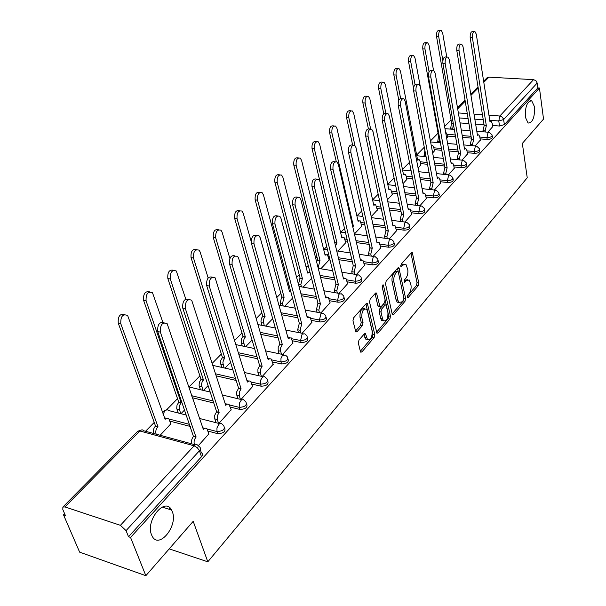 <?xml version="1.0" encoding="UTF-8"?>
<svg xmlns="http://www.w3.org/2000/svg" width="606" height="606" viewBox="0 0 606 606"><rect width="100%" height="100%" fill="white"/><g stroke="black" fill="none" stroke-linecap="round" stroke-linejoin="round"><path stroke-width="0.91" d="M407.293 297.145L408.202 297.508L418.193 285.774L418.784 283.055L412.3 252.49L411.406 252.679L401.172 264.216L401.013 266.716L403.005 265.072L405.967 264.458L407.747 269.458C408.232 272.905 407.588 275.859 405.793 278.313L404.467 279.836L404.3 282.305L406.285 280.646L409.247 280.002L410.959 284.881C411.444 288.282 410.8 291.213 409.027 293.683L407.717 295.213L407.293 297.145M172.301 511.646L171.559 510.032C165.029 496.526 145.311 520.486 151.553 534.833L152.083 536.007C158.749 549.998 178.391 525.849 172.301 511.646M534.56 106.861L531.742 100.846C527.197 101.157 525.061 106.603 525.334 117.17L528.091 123.063C532.659 122.821 534.81 117.42 534.56 106.861M358.994 340.057L358.335 342.988L360.396 351.525L360.721 352.169L361.865 351.957L374.16 337.512L374.803 334.633L367.334 303.379L366.251 303.568L353.624 317.802L352.957 320.763L355.843 331.982L356.995 331.777L362.38 325.604L363.039 322.68L361.805 317.491C361.661 311.31 363.221 308.522 366.501 309.143L367.463 311.06L372.16 331.171C372.273 337.315 370.713 340.08 367.478 339.458L365.463 333.648L364.342 333.853L358.994 340.057M539.454 88.029L543.529 119.087L522.342 143.417L527.235 177.778L207.805 561.815L193.208 521.312L145.841 575.7L130.548 537.431L539.454 88.029L537.84 87.931L537.196 83.014L503.647 119.541L498.776 120.973L489.739 120.283M392.218 314.203L392.567 314.915L393.574 314.703L405.028 301.243L405.634 298.478L398.862 267.693L397.915 267.882L386.166 281.123L385.537 283.972L392.218 314.203M389.863 319.059L378 332.997L376.932 333.209L369.539 302.03L370.19 299.129L375.44 293.213L376.485 293.024L380.038 306.916L381.083 306.719L384.477 302.818L385.105 299.97L382.227 287.062L383.378 284.934L390.491 316.234L389.863 319.059L388.082 318.733L376.531 332.27M145.841 575.7L79.636 552.149L63.516 514.865L64.63 513.729M451.061 119.935L444.599 126.525M438.055 133.191L430.427 140.971M424.276 147.235L416.655 155M409.451 162.34L402.46 169.468M394.097 177.99L387.779 184.421M378.174 194.215L372.645 199.851M361.668 211.032L357.161 215.622M344.534 228.492L341.14 231.954M326.74 246.627L324.543 248.869M316.893 256.664L315.628 257.951M308.242 265.473L307.333 266.405M299.205 274.685L296.607 277.336M280.851 293.387L276.806 297.516M261.792 312.817L256.179 318.536M241.976 333.012L234.673 340.443M221.357 354.018L212.236 363.312M199.897 375.887L189.284 386.704M177.543 398.672L166.726 409.694M154.219 422.427L145.531 431.283M130.548 537.431L128.517 536.742L126.063 530.629L120.412 525.319L64.94 506.934L62.872 507.048L62.819 509.54L65.395 515.501L63.516 514.865M537.84 87.931L504.404 124.594L499.541 126.025L492.519 125.472M484.05 124.806L475.642 124.139M468.938 123.609L460.075 122.912M486.906 77.924L488.921 77.159L533.545 79.651L535.954 80.712L537.196 83.014M475.134 145.948L480.293 140.107M446.705 138.38L447.554 137.267M462.007 160.151L467.476 153.977M432.646 152.954L434.419 150.871M448.448 174.839L454.235 168.309M418.095 168.029L420.852 164.923M434.419 190.034L440.547 183.126M403.028 183.641L406.838 179.437M419.897 205.752L426.389 198.45M387.416 199.813L392.355 194.435M404.869 222.031L411.739 214.304M371.228 216.584L377.371 209.949M389.287 238.9L396.566 230.727M367.236 235.802L354.434 233.999L361.873 226.008M373.137 256.391L380.848 247.74M337.936 251.081L345.814 242.635M356.381 274.533L364.554 265.383M320.839 268.791L329.179 259.86M338.989 293.372L347.639 283.684M320.915 312.938L330.088 302.682M302.129 333.285L311.848 322.422M282.578 354.457L292.887 342.943M262.224 376.5L273.154 364.297M241.006 399.475L252.604 386.537M218.88 423.435L231.189 409.709M193.397 400.839L193.481 400.384M198.298 445.721L208.85 433.888M160.173 435.267L170.816 423.852M224.674 427.919C225.864 431.495 223.531 433.411 217.675 433.654L207.911 431.086M190.337 426.472L169.839 421.094M246.672 403.96C247.839 407.361 245.574 409.186 239.87 409.429L230.356 407.088M213.774 403.013L192.61 397.801M267.754 380.985C268.912 384.219 266.708 385.961 261.141 386.211L251.861 384.075M236.173 380.454L216.266 375.864M287.979 358.934C289.13 362.009 286.986 363.683 281.555 363.941L272.48 361.979M257.611 358.767L239.044 354.752M307.409 337.724L307.424 337.777C308.53 340.708 306.439 342.299 301.152 342.549L292.281 340.754M278.139 337.89L260.792 334.376M326.111 317.286L326.157 317.468C327.134 320.256 325.081 321.763 319.983 321.998L311.302 320.347M297.826 317.794L281.578 314.711M344.094 297.629L344.163 297.925C345.034 300.576 343.011 302.015 338.095 302.227L329.596 300.72M316.733 298.432L301.477 295.728M361.403 278.707L361.494 279.116C362.267 281.638 360.282 283.002 355.533 283.207L347.193 281.82M334.898 279.775L320.544 277.389M378.076 260.482L378.189 260.989C378.864 263.39 376.909 264.686 372.319 264.875L364.145 263.61M352.359 261.777L338.837 259.679M329.596 258.247L328.755 258.111M394.15 242.908L394.271 243.506C394.87 245.801 392.946 247.036 388.499 247.218L380.477 246.051M369.175 244.415L356.411 242.567M347.541 241.279L345.428 240.968M409.648 225.962L409.785 226.644C410.307 228.833 408.414 230.007 404.111 230.182L396.233 229.121M385.371 227.651L373.311 226.015M364.782 224.864L361.509 224.417M424.601 209.608L424.753 210.365C425.2 212.448 423.344 213.577 419.17 213.744L411.429 212.767M400.983 211.456L389.567 210.017M381.356 208.979L377.046 208.434M439.047 193.814L439.206 194.64C439.592 196.632 437.767 197.707 433.714 197.874L426.109 196.98M416.049 195.799L405.232 194.534M397.309 193.602L392.052 192.988M453.008 178.558L453.167 179.444C453.5 181.338 451.705 182.368 447.773 182.535L440.289 181.717M430.586 180.664L420.322 179.543M412.678 178.709L406.565 178.043M466.506 163.802L466.665 164.741C466.946 166.559 465.181 167.544 461.355 167.703L454 166.961M444.63 166.014L434.881 165.029M427.495 164.287L420.594 163.59M479.558 149.53L479.725 150.515C479.96 152.25 478.217 153.197 474.506 153.356L467.256 152.682M458.212 151.841L448.94 150.977M441.789 150.311L434.184 149.599M492.193 135.714L492.36 136.744C492.557 138.403 490.845 139.312 487.224 139.471L480.088 138.857M471.339 138.107L462.514 137.35M455.598 136.751L447.334 136.047M207.805 561.815L169.218 548.862M169.188 507.351L169.998 509.54M487.83 132.191L492.708 126.669M128.517 536.742L201.487 456.735C202.874 455.023 202.821 453.667 201.321 452.667L200.245 449.516M303.106 287.168L311.575 278.396M284.691 306.25L292.524 298.129M265.564 326.066L272.708 318.665M245.672 346.677L252.066 340.057M224.977 368.115L230.545 362.35M203.434 390.446L208.093 385.613M180.974 413.709L184.641 409.906M407.482 279.714L404.513 280.358L406.285 280.646M404.028 280.919L404.513 280.358M404.179 264.178L401.225 264.799L403.005 265.072M400.71 265.375L401.225 264.799M407.293 296.213L416.443 285.487L417.034 282.775L410.959 253.179M398.203 271.632L397.506 268.352M392.165 313.946L403.263 300.94L403.922 299.061M403.482 300.182L403.907 298.243L398.278 271.882L398.006 271.344L397.339 271.48L395.915 273.094C394.067 275.586 393.4 278.586 393.923 282.085L397.839 300.159L398.983 302.477L402.081 301.818L403.482 300.182M397.597 271.276L395.551 271.2L397.339 271.48M399.021 302.508L397.21 302.174L396.059 299.856L392.127 281.798C391.612 278.298 392.279 275.306 394.127 272.806L395.551 271.2M375.084 293.615L377.879 305.878L378.879 306.712M382.181 286.653L388.704 315.915L390.491 316.234M382.568 318.938L383.492 320.801C386.583 321.331 388.067 318.62 387.938 312.673L386.022 304.969L384.999 305.174L381.613 309.083L380.977 311.938L382.568 318.938L380.773 318.612L381.704 320.476L383.378 320.786M385.401 304.863L383.204 304.863L384.999 305.174M380.773 318.612L379.182 311.613L379.818 308.765L383.204 304.863M388.082 318.733L388.704 315.915M367.478 339.451L365.668 339.102L364.039 334.209M364.668 308.81C361.396 308.204 359.828 310.984 359.979 317.158L361.805 317.491M355.457 331.103L360.562 325.263L361.214 322.339L359.979 317.158M360.335 351.26L372.364 337.163L373.001 334.292L365.918 303.947M450.584 129.123L451.478 123.139L453.235 123.139M460.31 124.283L459.628 120.367M446.773 57.025L442.66 32.982L441.259 30.451C439.327 30.542 438.471 32.58 438.691 36.565L442.857 60.615M453.318 123.601L452.674 129.29M451.599 123.01L436.54 36.489C436.312 32.504 437.168 30.474 439.108 30.383L440.501 30.429M492.739 126.881L492.186 123.298L491.246 121.412L489.981 121.851L476.286 34.171L474.952 31.603C473.074 31.694 472.233 33.769 472.422 37.814L486.33 125.768L485.133 130.896L482.982 130.714L484.179 125.601L470.195 37.731C470.006 33.686 470.847 31.618 472.725 31.527L474.218 31.573M483.156 131.805L482.982 130.714M485.308 131.987L485.133 130.896M486.33 125.768L484.179 125.601M437.6 142.584L438.494 136.426L439.267 136.35M447.584 137.471L446.955 133.918L445.562 131.956M433.532 70.402L429.056 45.268L427.647 42.753C425.617 42.806 424.723 44.882 424.957 48.972L429.086 71.887M439.653 138.479L439.706 142.766M438.623 136.297L422.783 48.874C422.541 44.791 423.442 42.715 425.473 42.662L426.813 42.715M434.457 151.076L433.79 147.493L432.813 145.66L431.374 146.076M420.216 86.15L414.996 57.971L413.572 55.464C411.444 55.479 410.504 57.585 410.754 61.797L415.034 84.582M424.2 156.477L424.874 150.394M413.565 88.218L408.558 61.683C408.308 57.479 409.247 55.373 411.383 55.358L412.671 55.419M480.331 140.319L479.74 136.706L478.808 134.835L477.46 135.282L463.022 46.685L461.666 44.124C459.704 44.185 458.818 46.291 459.022 50.449L473.687 139.327L472.468 144.546L470.286 144.349L471.513 139.138L456.772 50.359C456.568 46.2 457.454 44.094 459.424 44.033L460.871 44.094M470.483 145.531L470.286 144.349M472.657 145.72L472.468 144.546M473.687 139.327L471.513 139.138M467.514 154.197L466.893 150.546L465.961 148.69L464.529 149.159L449.296 59.623L447.94 57.078C445.872 57.1 444.948 59.244 445.16 63.524L460.628 153.333L459.378 158.643L457.182 158.431L458.431 153.129L442.888 63.41C442.675 59.138 443.6 56.987 445.668 56.972L447.061 57.032M457.401 159.704L457.182 158.431M459.598 159.916L459.378 158.643M460.628 153.333L458.431 153.129M420.89 165.127L420.2 161.507L419.223 159.696L417.648 160.158L400.452 71.099L399.028 68.607C396.794 68.576 395.809 70.728 396.066 75.061L400.634 98.422M410.36 170.839L410.232 166.302M398.809 100.187L393.855 74.932C393.589 70.607 394.574 68.463 396.816 68.493L398.036 68.554M406.884 179.641L406.149 175.99L405.179 174.202L403.505 174.679L385.408 84.688L383.984 82.219C381.636 82.136 380.598 84.325 380.871 88.787L385.901 113.519M383.772 113.784L378.629 88.643C378.356 84.189 379.394 81.999 381.742 82.083L382.886 82.151M392.4 194.647L390.673 189.201L388.885 189.686L369.827 98.763L368.41 96.316C365.933 96.172 364.842 98.399 365.13 103.005L370.63 128.926M368.38 128.707L362.865 102.838C362.577 98.24 363.676 96.013 366.153 96.157L367.206 96.233M454.273 168.529L453.621 164.847L452.69 163.014L451.159 163.491L435.1 73.015L433.729 70.485C431.563 70.455 430.593 72.652 430.813 77.053L447.137 167.809L445.849 173.218L443.63 172.99L444.918 167.582L428.518 76.924C428.29 72.523 429.268 70.334 431.442 70.357L432.767 70.432M443.88 174.361L443.63 172.99M446.099 174.596L445.849 173.218M447.137 167.809L444.918 167.582M440.585 183.353L439.903 179.634L438.971 177.823L437.343 178.308L420.397 86.878L419.026 84.37C416.746 84.295 415.724 86.522 415.958 91.059L433.184 182.777L431.866 188.292L429.624 188.034L430.942 182.527L413.64 90.915C413.406 86.378 414.428 84.151 416.716 84.226L417.966 84.302M429.904 189.519L429.624 188.034M432.146 189.776L431.866 188.292M433.184 182.777L430.942 182.527M426.435 198.677L424.791 193.14L423.049 193.64L405.164 101.24L403.801 98.755C401.399 98.619 400.324 100.891 400.566 105.58L418.746 198.26L417.39 203.881L415.133 203.608L416.481 197.995L398.225 105.406C397.975 100.732 399.059 98.46 401.46 98.596L402.634 98.68M415.451 205.214L415.133 203.608M417.708 205.487L417.39 203.881M418.746 198.26L416.481 197.995M377.424 210.168L375.667 204.722L373.758 205.207L353.684 113.337L352.275 110.921C349.677 110.709 348.518 112.981 348.821 117.731L354.949 145.478M352.647 145.054L346.534 117.549C346.238 112.799 347.389 110.534 350.003 110.746L350.957 110.815M411.785 214.539L410.118 209.002L408.255 209.509L389.378 116.132L388.022 113.678C385.492 113.474 384.355 115.791 384.605 120.632L403.793 214.297L402.414 220.023L400.127 219.728L401.513 214.001L382.242 120.435C381.985 115.602 383.121 113.292 385.658 113.496L386.734 113.58M400.483 221.463L400.127 219.728M402.77 221.758L402.414 220.023M403.793 214.297L401.513 214.001M352.594 226.015L353.381 226.121L352.783 226.841M361.918 226.227L360.138 220.781L358.101 221.273L336.959 128.442L335.565 126.071C332.823 125.775 331.603 128.093 331.906 133.009L353.381 226.121M336.277 161.62L329.603 132.797C329.293 127.889 330.512 125.578 333.262 125.874L334.103 125.942M357.919 220.486L358.964 220.622M396.619 230.969L394.923 225.424L392.938 225.94L372.993 131.578L371.66 129.161C368.986 128.881 367.781 131.237 368.047 136.244L388.31 230.901L386.893 236.749L384.583 236.423L386.007 230.583L365.66 136.032C365.388 131.032 366.592 128.677 369.266 128.957L370.236 129.04M384.984 238.294L384.583 236.423M387.295 238.62L386.893 236.749M388.31 230.901L386.007 230.583M316.62 141.637L315.915 141.569C313.007 141.19 311.719 143.539 312.037 148.621L334.739 242.612L336.989 242.938L335.512 245.915M345.867 242.862L344.072 237.423L341.882 237.923L319.604 144.122L318.233 141.789C315.34 141.41 314.044 143.766 314.362 148.856L336.989 242.938M341.663 236.984L342.784 237.234M380.901 247.983L379.182 242.453L377.053 242.976L355.995 147.614L354.677 145.243C351.859 144.872 350.586 147.273 350.859 152.454L372.266 248.112L370.804 254.081L368.471 253.732L369.933 247.771L348.442 152.22C348.162 147.038 349.442 144.637 352.268 145.016L353.109 145.092M368.925 255.755L368.471 253.732M371.258 256.111L370.804 254.081M372.266 248.112L369.933 247.771M316.59 261.762L317.741 260.019L320.006 260.375L318.506 266.352L319.051 268.503M329.24 260.088L327.422 254.664L325.081 255.164L301.583 160.385L300.25 158.113C297.19 157.628 295.819 160.029 296.145 165.309L320.006 260.375M317.741 260.019L293.796 165.052C293.471 159.779 294.842 157.386 297.91 157.871L298.47 157.924M324.816 254.103L326.02 254.452M364.607 265.625L362.865 260.11L360.585 260.633L338.33 164.271L337.042 161.953C334.065 161.476 332.709 163.931 332.989 169.301L355.616 265.973L354.116 272.064L351.76 271.685L353.26 265.602L330.55 169.036C330.27 163.673 331.626 161.226 334.61 161.704L335.307 161.772M352.275 273.874L351.76 271.685M360.358 259.626L361.509 259.898M354.631 274.253L354.116 272.064M355.616 265.973L353.26 265.602M299.175 286.494L298.561 284.161L299.925 278.245L302.386 278.457L300.849 284.555L301.462 286.888M310.045 272.458L307.651 273.056L282.873 177.293L281.578 175.081C278.343 174.483 276.889 176.922 277.215 182.398L302.386 278.457M300.099 278.071L274.844 182.118C274.518 176.641 275.972 174.21 279.214 174.808L279.608 174.854M307.348 271.867L308.636 272.299M347.7 283.934L345.943 278.434L343.504 278.965L319.968 181.58L318.726 179.338C315.567 178.74 314.135 181.239 314.416 186.822L338.337 284.502L336.792 290.728L334.414 290.319L335.959 284.1L311.954 186.527C311.666 180.952 313.105 178.459 316.264 179.058L316.802 179.118M335.004 292.683L334.414 290.319M343.216 277.798L344.466 278.192M337.375 293.092L336.792 290.728M338.337 284.502L335.959 284.1M280.904 305.545L280.207 303.03L281.616 296.985L284.1 297.22L282.517 303.454L283.214 305.977M290.562 290.842L289.57 291.615L263.421 194.859L262.171 192.723C258.747 191.996 257.202 194.473 257.535 200.177L284.1 297.22M281.79 296.804L255.141 199.866C254.815 194.17 256.361 191.693 259.785 192.428L259.997 192.45M289.214 290.312L290.554 290.812M330.156 302.939L328.376 297.47L325.755 298L300.871 199.594L299.667 197.427C296.334 196.7 294.804 199.238 295.092 205.048L320.392 303.75L318.801 310.113L316.4 309.674L317.991 303.318L292.6 204.722C292.312 198.927 293.842 196.389 297.182 197.117L297.546 197.162M317.067 312.234L316.4 309.674M325.422 296.698L326.763 297.182M319.468 312.673L318.801 310.113M320.392 303.75L317.991 303.318M261.936 325.354L260.944 321.286L261.428 318.362L262.777 316.264L265.11 316.711L263.951 318.37L263.307 320.763L264.269 325.816M251.172 241.446L243.18 213.138L241.999 211.1C238.37 210.214 236.726 212.736 237.052 218.668L265.11 316.711M262.777 316.264L234.643 218.327C234.31 212.403 235.961 209.881 239.59 210.767L239.597 210.767M311.916 322.687L310.128 317.249L307.31 317.779L280.979 218.349L279.843 216.274C276.306 215.395 274.677 217.978 274.957 224.031L301.735 323.755L300.106 330.262L297.682 329.785L299.311 323.293L272.45 223.675C272.162 217.63 273.791 215.054 277.336 215.933L277.495 215.956M298.432 332.558L297.682 329.785M306.931 316.347L308.378 316.923M300.856 333.035L300.106 330.262M301.735 323.755L299.311 323.293M242.233 345.95L241.158 342.117L241.62 338.656L243.021 336.489L245.369 336.974L244.165 338.686L243.498 341.133L244.582 346.45M229.886 258.504L222.107 232.174L220.993 230.235C217.16 229.182 215.403 231.742 215.721 237.931L245.369 336.974M243.021 336.489L213.289 237.56C212.933 231.5 214.66 228.909 218.471 229.788M292.963 343.216L291.16 337.83L288.138 338.345L260.254 237.893L259.186 235.931C255.437 234.878 253.702 237.507 253.982 243.817L282.335 344.572L280.654 347.791L280.646 351.222L278.199 350.707L278.199 347.283L279.881 344.064L251.445 243.43C251.157 237.158 252.884 234.522 256.626 235.529M279.055 353.715L278.199 350.707M287.706 336.792L289.251 337.444M281.502 354.23L280.646 351.222M282.335 344.572L279.881 344.064M221.751 367.387L220.539 363.289L220.834 360.259L222.463 357.525L224.834 358.048L223.379 360.29L222.864 362.835L224.114 367.925M208.161 277.934L200.147 252.005L199.124 250.195C195.064 248.945 193.185 251.551 193.496 258.012L224.834 358.048M222.463 357.525L191.041 257.603C190.655 251.399 192.466 248.733 196.458 249.604M273.238 364.577L271.246 359.07L269.753 358.661L268.178 359.759L238.643 258.277L237.65 256.436C233.681 255.194 231.833 257.861 232.09 264.458L262.133 366.236L260.391 369.562L260.398 373.046L257.929 372.493L257.914 369.009L259.663 365.698L229.53 264.027C229.22 257.618 231.03 254.899 234.961 255.891M258.898 375.758L257.929 372.493M267.693 358.093L269.352 358.805M261.368 376.311L260.398 373.046M262.133 366.236L259.663 365.698M200.435 389.726L199.079 385.333L199.374 382.242L201.063 379.424L203.457 379.985L202.154 381.818L201.45 384.386L202.828 390.294M185.769 299.031L176.316 271.018C172.021 269.556 170.013 272.2 170.301 278.957L203.457 379.985M201.063 379.424L167.832 278.51C167.415 272.155 169.316 269.405 173.513 270.276M252.694 386.817L250.687 381.363L249.089 380.894L247.384 382.06L215.183 277.866C210.979 276.397 208.994 279.116 209.237 286.009L241.082 388.81L239.272 392.241L239.294 395.779L236.802 395.188L236.779 391.65L238.59 388.226L206.654 285.54C206.313 278.972 208.214 276.177 212.35 277.154M237.908 398.733L236.802 395.188M246.839 380.28L248.627 381.045M240.4 399.331L239.294 395.779M241.082 388.81L238.59 388.226M178.247 413.012L176.717 408.308L177.013 405.149L178.77 402.24L181.186 402.846L179.611 405.24L179.065 407.899L180.656 413.625M193.572 400.657L191.594 395.476M162.741 321.991L152.515 292.781C147.97 291.069 145.826 293.751 146.084 300.826L181.186 402.846M178.77 402.24L143.592 300.334C143.152 293.812 145.152 290.986 149.576 291.857M231.28 410.004L229.053 404.414L227.545 404.058L225.705 405.308L191.708 300.265C187.262 298.553 185.141 301.311 185.345 308.537L219.137 412.353L217.251 415.89L217.289 419.496L214.774 418.852L214.729 415.254L216.622 411.724L182.739 308.03C182.376 301.28 184.375 298.402 188.739 299.379M216.039 422.708L214.774 418.852M225.106 403.429L227.03 404.232M218.554 423.352L217.289 419.496M219.137 412.353L216.622 411.724M153.75 433.517L153.621 433.176C152.977 430.692 153.53 428.389 155.303 426.268L157.727 426.919C155.962 429.048 155.409 431.351 156.053 433.835L156.181 434.184M170.915 424.132L169.013 419.147C167.938 417.875 166.642 417.935 165.135 419.322L127.654 315.529C122.851 313.552 120.556 316.264 120.776 323.68L157.961 426.685M155.53 426.033L118.261 323.149C117.799 316.446 119.897 313.537 124.563 314.416M164.249 417.693L166.499 418.382M208.949 434.191L207.116 429.109C206.063 427.828 204.798 427.897 203.313 429.328L167.165 323.71C162.453 321.733 160.189 324.528 160.355 332.103L196.003 437.168C194.261 439.358 193.7 441.713 194.321 444.243L194.443 444.592M191.905 443.903L191.784 443.554C191.155 441.024 191.723 438.668 193.465 436.487L157.727 331.55C157.34 324.619 159.439 321.642 164.044 322.627M202.427 427.601L204.555 428.404M196.23 436.926L193.693 436.244M407.361 297.364L408.202 297.508M400.824 266.451L401.672 266.587M404.119 282.032L404.959 282.169M120.412 525.319L194.132 445.796L139.865 430.987L64.94 506.934M499.541 126.025L498.776 120.973L499.836 116.019L533.545 79.651M483.255 119.783L474.824 119.14M468.105 118.624L459.219 117.943M458.363 112.943L467.271 113.602M474.006 114.102L482.444 114.723M488.944 115.208L499.836 116.019L501.677 116.647L503.457 118.806L504.404 124.594M488.921 77.159L483.808 82.34M478.202 88.029L470.953 95.377M465.211 101.194L457.666 108.845M217.675 433.654L216.986 431.555L206.987 428.934M189.617 424.397L168.885 418.973M239.87 409.429L239.219 407.346L229.56 404.982M213.1 400.952L191.784 395.733M261.141 386.211L260.527 384.151L251.157 382M235.537 378.417L215.615 373.841M281.555 363.941L280.972 361.896L271.852 359.934M257.005 356.737L238.431 352.745M301.152 342.549L300.599 340.519L291.698 338.731M277.571 335.883L260.209 332.383M319.983 321.998L319.468 319.983L310.764 318.347M297.296 315.802L281.025 312.734M338.095 302.227L337.603 300.235L329.088 298.735M316.226 296.463L300.955 293.766M355.533 283.207L355.063 281.229L346.723 279.851M334.414 277.821L320.051 275.45M372.319 264.875L371.879 262.928L363.698 261.663M351.904 259.845L338.375 257.755M329.126 256.33L328.278 256.194M388.499 247.218L388.082 245.286L380.053 244.127M368.743 242.498L355.972 240.658M347.094 239.378L344.973 239.075M404.111 230.182L403.717 228.265L395.832 227.205M384.961 225.75L372.895 224.129M364.357 222.978L361.085 222.538M419.17 213.744L418.799 211.85L411.05 210.88M400.596 209.57L389.173 208.138M380.954 207.116L376.644 206.57M433.714 197.874L433.358 195.988L425.745 195.109M415.678 193.935L404.853 192.678M396.93 191.754L391.665 191.14M447.773 182.535L447.433 180.671L439.948 179.861M430.237 178.815L419.966 177.702M412.315 176.876L406.194 176.217M461.355 167.703L461.037 165.862L453.674 165.12M444.304 164.188L434.547 163.211M427.154 162.469L420.253 161.779M474.506 153.356L474.203 151.53L466.953 150.864M457.894 150.023L448.622 149.167M441.463 148.508L433.851 147.803M487.224 139.471L486.936 137.668L479.8 137.054M471.044 136.312L462.211 135.562M455.288 134.971L447.016 134.267M492.08 134.941C492.277 136.592 490.557 137.501 486.936 137.668L488.019 132.631L489.216 132.305L492.08 134.941M479.422 148.697C479.664 150.424 477.922 151.371 474.203 151.53L475.309 146.402L476.581 146.076L479.422 148.697M466.355 162.9C466.635 164.711 464.863 165.696 461.037 165.862L462.173 160.643L463.529 160.302L466.355 162.9M452.833 177.581C453.167 179.474 451.372 180.505 447.433 180.671L448.591 175.354L450.046 175.013L452.833 177.581M438.858 192.769C439.244 194.746 437.411 195.821 433.358 195.988L434.547 190.579L436.108 190.223L438.858 192.769M424.382 208.472C424.836 210.547 422.973 211.676 418.799 211.85L420.011 206.328L421.678 205.972L424.382 208.472M409.398 224.735C409.914 226.909 408.02 228.091 403.717 228.265L404.959 222.644L406.747 222.281L409.398 224.735M393.862 241.574C394.461 243.862 392.529 245.097 388.082 245.286L389.363 239.544L391.279 239.181L393.862 241.574M377.758 259.035C378.432 261.436 376.477 262.731 371.879 262.928L373.19 257.073L375.25 256.709L377.758 259.035M361.04 277.147C361.812 279.661 359.82 281.025 355.063 281.229L356.411 275.253L358.623 274.897L361.04 277.147M343.678 295.94C344.549 298.584 342.526 300.015 337.603 300.235L338.989 294.137L341.367 293.781L343.678 295.94M325.642 315.461C326.626 318.241 324.566 319.748 319.468 319.983L320.885 313.749L323.445 313.408L325.642 315.461M306.886 335.754C307.984 338.678 305.894 340.269 300.599 340.519L302.068 334.148L304.818 333.823L306.886 335.754M287.358 356.858C288.592 359.934 286.464 361.608 280.972 361.896L280.972 358.441L282.479 355.374L285.441 355.063L287.358 356.858M267.019 378.841C268.397 382.068 266.231 383.84 260.527 384.151L260.656 380.113L262.55 377.046L264.474 376.599L267.019 378.841M245.816 401.74C247.354 405.134 245.15 407.005 239.219 407.346L239.34 403.24L241.324 400.051L243.407 399.596L245.816 401.74M223.697 425.617C225.402 429.184 223.16 431.161 216.986 431.555L216.948 427.919L218.637 424.564C220.069 423.162 221.296 423.086 222.326 424.321L223.697 425.617M395.673 185.641L387.832 184.663M379.606 200.836L372.584 199.851M362.903 216.531L356.82 215.653M345.534 232.742L340.496 232.083M327.445 249.498L323.596 249.18M308.59 266.814L306.075 266.958M287.903 285.464L288.91 284.706M210.199 392.067L188.686 386.863M163.075 414.398L164.877 410.732L167.211 409.679L168.673 410.55L186.428 415.11M201.487 456.735L199.435 450.758L126.063 530.629M199.283 446.698C200.775 447.69 200.828 449.046 199.435 450.758L197.329 447.698L194.132 445.796C195.708 444.274 197.033 444.213 198.117 445.592L199.283 446.698M141.569 429.927L137.782 431.237L139.865 430.987C141.463 429.533 142.827 429.495 143.955 430.851L195.374 444.849M62.872 507.048L137.676 431.351M411.08 253.05L412.701 253.285M417.034 282.775L418.784 283.055M416.443 285.487L418.193 285.774M397.619 268.216L399.256 268.473M403.891 298.182L405.634 298.478M403.263 300.94L405.028 301.243M392.302 314.476L393.574 314.703M394.127 272.806L395.915 273.094M392.127 281.798L393.923 282.085M396.059 299.856L397.839 300.159M376.652 332.747L378 332.997M375.205 293.478L376.864 293.766M377.879 305.878L379.682 306.197M382.522 285.274L383.651 285.456M379.818 308.765L381.613 309.083M379.182 311.613L380.977 311.938M364.198 334.02L365.797 334.33M364.782 337.307L366.592 337.663M361.214 322.339L363.039 322.68M360.562 325.263L362.38 325.604M355.57 331.505L356.995 331.777M366.032 303.811L367.706 304.106M373.001 334.292L374.803 334.633M372.364 337.163L374.16 337.512M360.441 351.677L361.865 351.957M451.478 123.139L453.265 123.283M450.402 128.048L452.485 128.222M436.54 36.489L438.691 36.565M486.209 125.896L484.058 125.73M472.422 37.814L470.195 37.731M438.494 136.426L439.297 136.494M437.396 141.418L439.502 141.607M422.783 48.874L424.957 48.972M423.965 155.227L425.821 155.409M408.558 61.683L410.754 61.797M473.566 139.463L471.392 139.274M459.022 50.449L456.772 50.359M460.507 153.469L458.303 153.265M445.16 63.524L442.888 63.41M410.095 169.491L410.876 169.566M393.855 74.932L396.066 75.061M378.629 88.643L380.871 88.787M362.865 102.838L365.13 103.005M447.001 167.953L444.781 167.726M430.813 77.053L428.518 76.924M433.048 182.921L430.805 182.679M415.958 91.059L413.64 90.915M418.602 198.412L416.337 198.147M400.566 105.58L398.225 105.406M346.534 117.549L348.821 117.731M403.649 214.448L401.361 214.16M384.605 120.632L382.242 120.435M352.639 226.205L353.222 226.28M329.603 132.797L331.906 133.009M388.158 231.06L385.848 230.75M368.047 136.244L365.66 136.032M334.762 242.801L336.83 243.104M312.037 148.621L314.362 148.856M372.107 248.286L369.774 247.945M350.859 152.454L348.442 152.22M317.574 260.186L319.839 260.542M317.718 266.223L318.506 266.352M293.796 165.052L296.145 165.309M355.449 266.148L353.101 265.776M332.989 169.301L330.55 169.036M299.925 278.245L302.22 278.631M298.561 284.161L300.849 284.555M274.844 182.118L277.215 182.398M338.171 284.684L335.792 284.282M314.416 186.822L311.954 186.527M281.616 296.985L283.926 297.402M280.207 303.03L282.517 303.454M255.141 199.866L257.535 200.177M320.218 303.939L317.817 303.508M295.092 205.048L292.6 204.722M262.595 316.453L264.928 316.9M261.148 322.627L263.481 323.081M234.643 218.327L237.052 218.668M301.553 323.952L299.129 323.49M274.957 224.031L272.45 223.675M242.824 336.686L245.18 337.171M241.34 342.996L243.688 343.488M213.289 237.56L215.721 237.931M282.146 344.776L279.692 344.269M253.982 243.817L251.445 243.43M222.258 357.737L224.637 358.252M220.735 364.176L223.106 364.706M191.041 257.603L193.496 258.012M261.936 366.448L259.459 365.91M232.09 264.458L229.53 264.027M200.859 379.644L203.245 380.204M199.283 386.234L201.669 386.802M167.832 278.51L170.301 278.957M240.877 389.037L238.385 388.446M209.237 286.009L206.654 285.54M178.55 402.467L180.967 403.073M176.929 409.217L179.338 409.83M143.592 300.334L146.084 300.826M218.917 412.588L216.403 411.951M185.345 308.537L182.739 308.03M155.303 426.268L157.727 426.919M118.261 323.149L120.776 323.68M196.003 437.168L193.465 436.487M160.355 332.103L157.727 331.55M162.128 507.078L171.559 510.032M530.091 100.732L531.742 100.846M444.978 128.661L454.326 129.426M461.264 130.002L470.12 130.729M476.808 131.282L488.55 132.252M430.608 141.956L440.441 142.834M447.607 143.478L456.909 144.311M463.81 144.932L475.854 146.008M416.799 155.757L426.056 156.659M433.464 157.378L443.244 158.333M450.372 159.022L462.749 160.226M402.566 170.021L411.141 170.922M418.807 171.725L429.101 172.808M436.471 173.581L449.19 174.922M403.611 186.542L414.466 187.769M422.087 188.633L435.176 190.117M387.84 201.843L399.293 203.237M407.187 204.207L420.67 205.851M371.463 217.652L383.56 219.243M391.749 220.311L405.641 222.137M375.735 236.991L390.082 239.014M324.134 248.922L323.536 248.93M336.716 250.899L350.283 252.944M359.123 254.278L373.94 256.512M306.939 266.458L305.962 266.511M318.264 268.375L332.664 270.7M341.86 272.192L357.199 274.67M288.888 284.631L287.721 284.775M299.023 286.464L314.332 289.107M323.93 290.766L339.815 293.516M278.934 305.182L295.243 308.196M305.265 310.052L321.756 313.097M257.936 324.566L275.344 327.998M285.835 330.073L302.977 333.459M235.954 344.625L254.581 348.556M265.587 350.874L283.441 354.639M212.903 365.403L232.893 369.902M244.468 372.508L263.102 376.705M222.402 395.006L241.908 399.695M166.461 409.747L162.158 411.822M199.329 418.42L219.796 423.67M487.027 77.803L483.641 81.234M478.02 86.916L470.771 94.256M465.029 100.066L457.477 107.709M411.762 252.414L412.3 252.49M398.286 267.602L398.862 267.693M397.21 302.174L398.983 302.477M375.834 292.91L376.485 293.024M378.242 306.598L380.038 306.916M382.939 284.858L383.378 284.934M381.704 320.476L383.492 320.801M364.774 333.52L365.463 333.648M365.668 339.102L367.478 339.458M366.653 303.258L367.334 303.379M490.61 121.367L489.898 121.306M431.267 145.523L432.04 145.591M478.119 134.774L477.361 134.714M465.211 148.621L464.423 148.553M417.526 159.529L418.382 159.613M403.369 174.013L404.27 174.104M388.734 188.981L389.681 189.087M451.879 162.931L451.046 162.847M438.085 177.725L437.221 177.634M423.829 193.026L422.912 192.928M373.591 204.464L374.584 204.586M409.065 208.865L408.103 208.752M393.779 225.273L392.764 225.137M377.939 242.271L376.864 242.12"/></g></svg>
